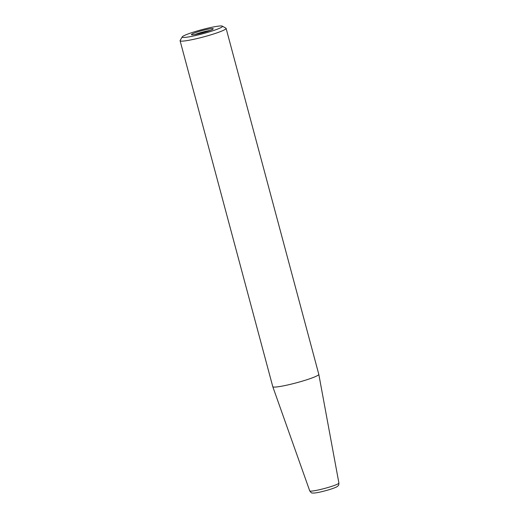 <?xml version="1.0" encoding="UTF-8"?>
<svg xmlns="http://www.w3.org/2000/svg" width="519" height="519" viewBox="0 0 519 519"><rect width="100%" height="100%" fill="white"/><g stroke="black" fill="none" stroke-linecap="round" stroke-linejoin="round"><path stroke-width="0.78" d="M222.314 26.138L225.934 28.208A23.822 2.387 165 0 1 226.109 28.402A23.822 2.387 165 0 1 207.814 35.74A23.822 2.387 165 0 1 181.773 41.15A23.822 2.387 165 0 1 180.093 40.735A23.822 2.387 165 0 1 180.145 40.476L182.247 36.875A20.844 2.089 165 0 1 199.212 30.4A20.844 2.089 165 0 1 220.997 25.95A20.844 2.089 165 0 1 222.314 26.138A20.844 2.089 165 0 1 207.444 32.444A20.844 2.089 165 0 1 183.668 37.465A20.844 2.089 165 0 1 182.247 36.875M226.109 28.402L318.802 374.342A23.822 2.387 165 0 1 318.809 374.361A23.822 2.387 165 0 1 300.417 381.699A23.822 2.387 165 0 1 274.467 387.09A23.822 2.387 165 0 1 272.786 386.694A23.822 2.387 165 0 1 272.786 386.674L180.093 40.735M194.885 34.539A10.419 1.044 165 0 1 210.195 30.433M192.231 34.825A11.282 1.129 165 0 1 191.472 34.689A11.282 1.129 165 0 1 199.796 31.244A11.282 1.129 165 0 1 212.433 28.59A11.282 1.129 165 0 1 213.231 28.856A11.282 1.129 165 0 1 204.252 32.353A11.282 1.129 165 0 1 192.231 34.825M318.809 374.361L338.907 483.059A15.103 1.512 165 0 1 329.805 486.952A15.103 1.512 165 0 1 310.79 491.13A15.103 1.512 165 0 1 309.733 490.877L272.786 386.694M338.907 483.059C338.855 484.655 338.609 485.537 338.174 485.719L337.532 486.322C337.233 486.575 336.422 487.367 329.546 489.573C322.312 491.694 317.103 492.855 313.904 493.05L312.451 492.998C311.841 493.29 310.933 492.583 309.733 490.877"/></g></svg>
